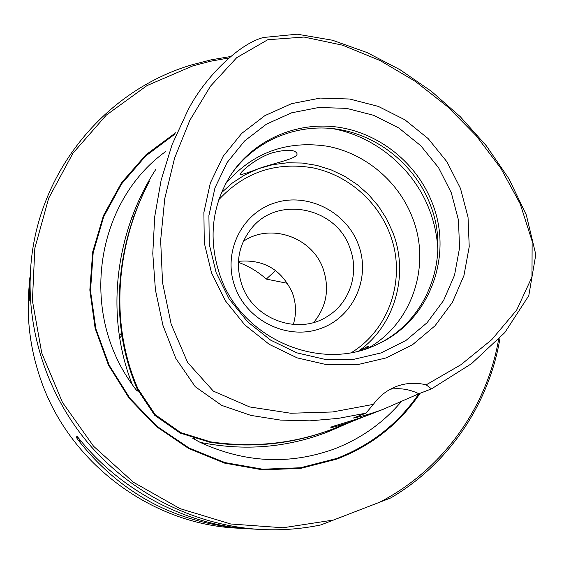 <?xml version="1.0" encoding="UTF-8"?>
<svg xmlns="http://www.w3.org/2000/svg" width="564" height="564" viewBox="0 0 564 564"><rect width="100%" height="100%" fill="white"/><g stroke="black" fill="none" stroke-linecap="round" stroke-linejoin="round"><path stroke-width="0.85" d="M500.035 337.921C489.319 403.373 449.219 463.643 390.683 497.97L320.824 524.936C300.859 529.067 280.555 530.569 259.898 529.427C196.152 525.648 133.414 494.931 90.24 445.539C47.348 395.9 25.683 329.489 30.83 265.834C37.999 171.16 105.891 90.014 192.042 64.775L211.112 59.833L230.521 56.534M334.226 519.923L283.043 527.763L230.732 523.991L179.972 508.608L133.414 482.248L93.532 446.209L62.435 402.344L41.736 352.972L32.423 300.697L34.834 248.245L48.652 198.274L72.953 153.196L106.328 115.091L146.985 85.594L192.867 65.868L210.71 61.194L228.857 57.972M400.891 402.118C382.674 423.338 360.297 439.018 333.768 449.156C289.184 465.089 244.642 462.825 200.149 442.373L192.803 438.334M137.919 390.464L137.715 390.274C138.384 393.235 133.767 386.791 132.279 384.563C78.636 310.954 96.099 201.665 165.463 151.688M148.501 182.912C116.593 244.198 107.907 321.381 137.334 389.223L154.705 415.273L180.233 433.103L209.984 442.282C251.692 448.302 291.609 444.263 329.721 430.177L336.222 427.667M431.502 388.871L471.582 363.618L504.815 332.577L528.778 295.705L535.8 254.611L526.311 214.947L508.869 178.654L486.394 145.864L460.287 116.706L431.397 91.312L400.257 69.851L367.094 52.572L332.457 40.227L297.221 34.192L263.635 37.464C238.368 43.724 203.343 79.2 187.586 110.946L172.098 144.56L161.142 180.113L154.719 216.639L152.781 253.504L155.431 289.952L162.933 325.336L175.841 358.45L195.25 386.714L221.68 405.375L250.874 415.4L280.491 420.088L309.833 420.843L338.414 418.368L365.958 413.158L353.332 418.03C360.904 416.69 370.675 413.856 382.653 409.527L418.848 393.75L431.502 388.871L426.165 384.859L461.028 364.647L491.752 339.669L516.645 310.115L531.972 277.023L532.141 241.202L520.198 203.844L500.874 168.368L476.291 135.804L447.534 106.652L415.315 81.371L380.178 60.581L342.736 45.233L304.045 37.048L267.752 39.741L236.725 57.662L210.527 86.137L189.835 120.308L174.572 158.167L164.773 198.514L160.641 240.37L162.566 282.74L171.195 324.279L187.629 362.483L213.34 391.106L249.655 406.94L290.763 413.243L332.534 411.974L373.368 404.374L365.958 413.158M375.913 412.185L370.118 414.413C350.836 421.534 330.596 426.631 330.8 427.308C331.315 428.013 339.105 425.792 354.178 420.631L366.572 415.703M133.626 216.315L131.779 217.45M420.117 393.256C399.559 423.585 371.909 445.497 337.159 458.997L300.647 468.402L262.563 469.84L224.648 463.129L188.665 448.479L156.313 426.525L129.135 398.262L108.429 365.014L95.14 328.361L89.838 290.044L92.7 251.847L103.48 215.511L121.584 182.658L146.069 154.677L175.778 132.695M261.879 167.466C279.046 161.946 298.793 158.012 296.946 153.429C294.768 149.481 286.632 149.256 272.539 152.752C254.872 158.329 239.143 173.19 240.074 174.586C241.159 174.946 248.428 172.57 261.879 167.466M238.424 261.322C263.832 259.059 281.859 269.677 292.49 293.181C296.213 303.594 296.488 314.028 293.315 324.49M313.704 322.446C326.584 306.59 329.75 288.789 323.2 269.042C329.764 288.782 326.598 306.59 313.711 322.446M241.928 285.046C253.426 319.555 298.624 335.728 327.691 316.192C349.983 302.635 359.536 272.779 349.92 248.033C336.475 207.235 277.502 195.073 251.438 228.448C238.269 245.213 235.096 264.086 241.928 285.046M235.019 286.921C247.145 321.029 287.647 340.564 320.556 328.558C353.663 317.046 371.027 277.692 358.394 244.649C346.247 211.437 307.168 191.971 274.259 203.082C241.18 213.7 222.392 252.982 235.019 286.921M225.678 183.631C252.693 152.541 286.709 140.098 327.726 146.302C365.641 153.577 398.797 181.671 412.587 218.014C431.277 265.39 412.411 323.059 368.475 347.946M376.66 344.625C427.597 321.304 451.256 257.269 430.353 204.894C415.379 165.52 378.62 135.515 337.335 129.198C296.058 122.966 253.215 141.226 230.112 175.989M220.059 275.584C241.35 338.936 320.599 372.769 377.577 344.202C429.324 321.106 453.562 256.338 432.405 203.385C417.289 163.659 380.115 133.435 338.435 127.238C296.777 121.126 253.645 139.837 230.655 175.143C211.563 206.128 208.031 239.608 220.059 275.584M216.139 272.652L229.146 298.948L247.645 321.847L270.649 340.141L296.925 352.867L325.061 359.374L353.579 359.374L380.996 352.944L405.911 340.487L427.096 322.707L443.551 300.563L454.528 275.204L459.554 247.913L458.447 220.009L451.327 192.839L438.559 167.677L420.772 145.716L398.797 127.979L373.671 115.317L346.564 108.358L318.773 107.491L291.63 112.814L266.469 124.136L244.579 140.979L227.095 162.566L214.969 187.861L208.906 215.603L209.286 244.367L216.139 272.652M211.528 272.842L225.318 300.718L244.924 325.005L269.317 344.392L297.172 357.872L326.993 364.753L357.202 364.739L386.227 357.9L412.587 344.682L434.992 325.837L452.37 302.382L463.946 275.542L469.227 246.658L468.028 217.147L460.478 188.418L446.963 161.812L428.146 138.582L404.91 119.815L378.338 106.406L349.68 99.024L320.281 98.073L291.56 103.663L264.925 115.606L241.73 133.4L223.196 156.235L210.337 183.004L203.893 212.381L204.274 242.865L211.528 272.842M360.904 350.35C365.698 347.332 368.25 345.951 368.574 346.197L365.564 348.947M426.165 384.859C416.718 382.498 407.405 382.815 398.226 385.804L396.802 386.298C387.249 389.893 379.438 395.914 373.368 404.374M259.898 529.427L250.797 528.905C187.544 525.754 121.013 491.061 79.164 438.806L77.021 436.324L76.232 437.255L78.107 439.969C120.689 494.127 176.504 523.674 245.552 528.609L237.183 528.137C150.962 524.252 68.794 462.529 40.622 379.262C30.35 349.567 26.452 319.316 28.94 288.507L29.638 280.153L29.243 300.422L30.83 265.834M245.552 528.609L248.252 528.75M29.864 277.643L29.638 280.153M498.597 339.45C486.76 408.089 442.12 470.531 378.381 502.884M418.848 393.75C409.76 389.343 400.292 387.813 390.443 389.174M243.296 241.413C270.396 222.47 312.449 237.211 323.214 269.035C312.435 237.225 270.389 222.484 243.288 241.42M334.374 428.393L329.721 430.177M119.152 335.848L121.225 333.458M121.563 335.841L119.497 338.224M275.584 270.508L266.286 279.088C258.051 271.693 248.752 266.109 238.375 262.352M287.577 283.354L266.286 279.088M156.038 169.045C116.635 229.527 103.91 312.484 132.279 384.563M200.149 442.373C244.282 451.207 286.724 447.753 327.48 432.031L327.141 431.115M149.411 181.241C117.227 242.28 108.337 320.824 137.863 388.596L155.213 414.702L180.755 432.616L210.506 441.845C252.228 447.95 292.328 443.917 330.807 429.747L354.178 420.631M382.653 409.527L370.118 414.413M418.89 393.728C398.445 423.543 371.077 445.102 336.793 458.412L300.499 467.76L262.655 469.213L224.973 462.579L189.187 448.084L156.996 426.328L129.917 398.311L109.24 365.331L95.908 328.946L90.494 290.883L93.166 252.898L103.705 216.731L121.514 183.97L145.695 156.002L175.087 133.971M218.797 199.712C244.304 172.239 275.683 161.614 312.935 167.839C347.417 174.981 377.351 200.728 389.872 233.863C406.63 276.67 390.422 328.657 351.591 352.521M358.838 350.907C395.138 325.132 409.203 274.478 392.882 232.565L386.615 218.874L378.493 206.17L368.687 194.7L357.393 184.703L344.837 176.384L331.272 169.919L316.975 165.435L302.233 163.038L287.351 162.785L272.623 164.695L258.375 168.735L244.896 174.847L232.481 182.905L221.398 192.761M332.154 128.536C375.709 136.389 414.159 168.826 429.697 210.591C434.527 223.407 437.255 236.605 437.883 250.19M28.933 300.111L29.25 299.484M78.939 438.531L76.232 437.255M81.399 441.52L78.107 439.969M327.48 432.031L350.963 421.921M194.488 438.447L194.051 439.208"/></g></svg>
